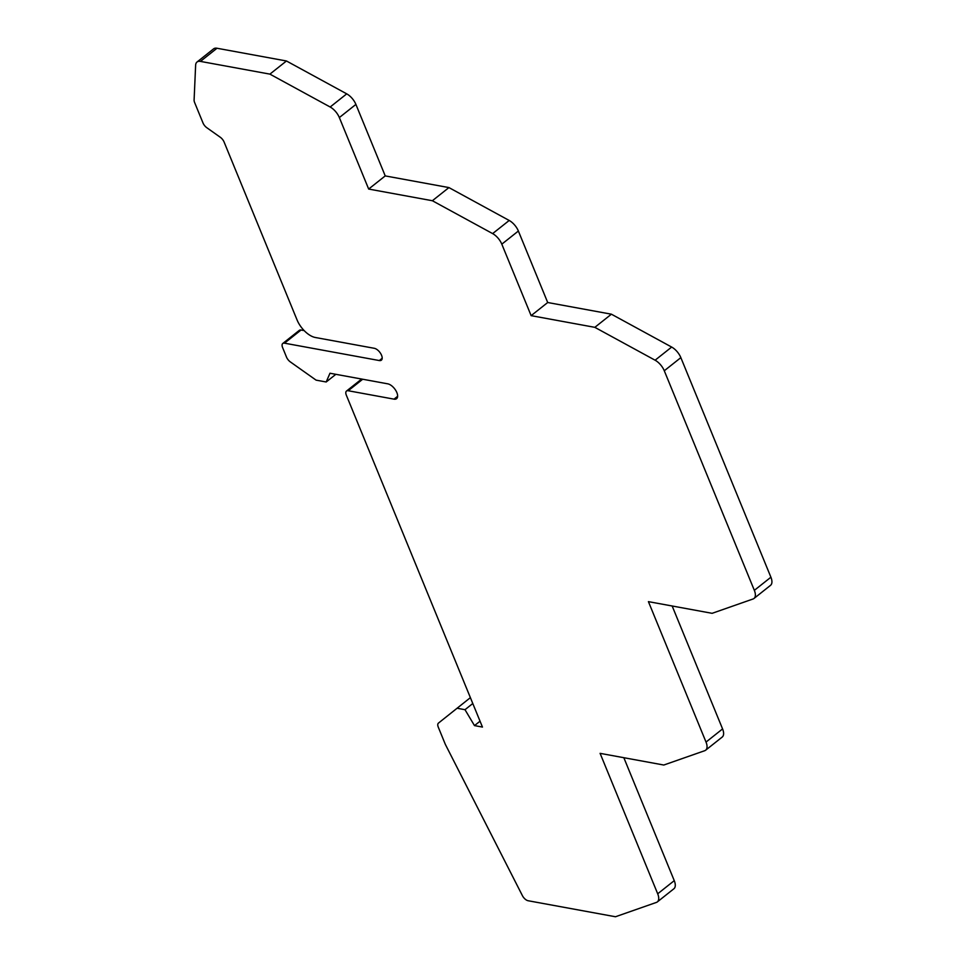 <?xml version="1.0" encoding="UTF-8"?>
<svg xmlns="http://www.w3.org/2000/svg" width="965" height="965" viewBox="0 0 965 965"><rect width="100%" height="100%" fill="white"/><g stroke="black" fill="none" stroke-linecap="round" stroke-linejoin="round"><path stroke-width="1.45" d="M531.136 315.651L501.812 244.169A12.231 6.152 -128.4 0 0 492.632 233.602L432.368 200.732L448.93 187.584L509.194 220.466A12.231 6.152 51.6 0 1 518.374 231.021L547.698 302.515L531.136 315.651L594.838 327.34L655.102 360.21A12.231 6.152 -128.4 0 1 664.282 370.765L680.844 357.629L770.902 577.215A12.231 6.152 51.6 0 1 770.54 585.333L753.979 598.481A12.231 6.152 -128.4 0 0 754.341 590.351L664.282 370.765M330.163 107.006L269.898 74.124L200.43 61.398A12.231 6.152 -128.4 0 0 197.017 62.025L213.579 48.877A12.231 6.152 51.6 0 1 216.992 48.25L286.46 60.988L346.725 93.858L330.163 107.006A12.231 6.152 -128.4 0 1 339.342 117.561L368.666 189.056L432.368 200.732M470.389 697.647L438.448 723.099A6.116 3.076 -128.4 0 0 438.279 727.152L445.36 744.425L522.391 895.617A6.116 3.076 -128.4 0 0 528.144 900.743L615.477 916.75L656.393 902.42A12.231 6.152 -128.4 0 0 657.334 901.913A12.231 6.152 -128.4 0 0 657.696 893.795L600.097 753.351L663.799 765.028L704.715 750.71A12.231 6.152 -128.4 0 0 705.656 750.191A12.231 6.152 -128.4 0 0 706.018 742.073L648.42 601.641L712.122 613.318L753.038 598.988A12.231 6.152 -128.4 0 0 753.979 598.481M457.048 708.238L464.997 709.697L474.491 725.608L482.452 727.067L346.314 395.119A6.116 3.076 -128.4 0 1 346.495 391.066L361.646 379.04M197.017 62.025A12.231 6.152 -128.4 0 0 195.63 65.234L194.098 100.034A6.116 3.076 -128.4 0 0 194.604 102.495L202.976 122.905A6.116 3.076 -128.4 0 0 206.787 127.694L220.285 137.259A6.116 3.076 51.6 0 1 224.097 142.036L297.075 319.97A18.347 9.228 -128.4 0 0 315.302 337.485L374.275 348.293A7.334 3.691 51.6 0 1 381.573 355.301A7.334 3.691 51.6 0 1 381.356 360.174A7.334 3.691 51.6 0 1 379.305 360.548L284.47 343.166A6.116 3.076 -128.4 0 0 282.769 343.48A6.116 3.076 -128.4 0 0 282.588 347.545L286.496 357.086A6.116 3.076 -128.4 0 0 290.296 361.875L316.086 380.138L326.194 381.983L329.97 373.238L387.749 383.829A9.18 4.62 51.6 0 1 396.856 392.586A9.18 4.62 51.6 0 1 396.591 398.678A9.18 4.62 51.6 0 1 394.022 399.148L348.208 390.741A6.116 3.076 -128.4 0 0 346.495 391.066M346.725 93.858A12.231 6.152 51.6 0 1 355.904 104.413L385.228 175.907L368.666 189.056M385.228 175.907L448.93 187.584M286.46 60.988L269.898 74.124M282.769 343.48L299.331 330.344A6.116 3.076 51.6 0 1 301.032 330.03L304.156 330.597M335.856 374.311L326.194 381.983M480.051 721.193L474.491 725.608M472.79 703.509L464.997 709.697M623.836 757.706L674.258 880.647A12.231 6.152 51.6 0 1 673.896 888.765L657.334 901.913M672.159 605.996L722.58 728.925A12.231 6.152 51.6 0 1 722.218 737.055L705.656 750.191M547.698 302.515L611.4 314.192L671.664 347.062A12.231 6.152 51.6 0 1 680.844 357.629M611.4 314.192L594.838 327.34M509.194 220.466L492.632 233.602M339.342 117.561L355.904 104.413M200.43 61.398L216.992 48.25M382.188 358.268L379.305 360.548M284.47 343.166L301.032 330.03M397.628 396.289L394.022 399.148M348.208 390.741L362.707 379.233M674.258 880.647L657.696 893.795M722.58 728.925L706.018 742.073M770.902 577.215L754.341 590.351M671.664 347.062L655.102 360.21M501.812 244.169L518.374 231.021"/></g></svg>
